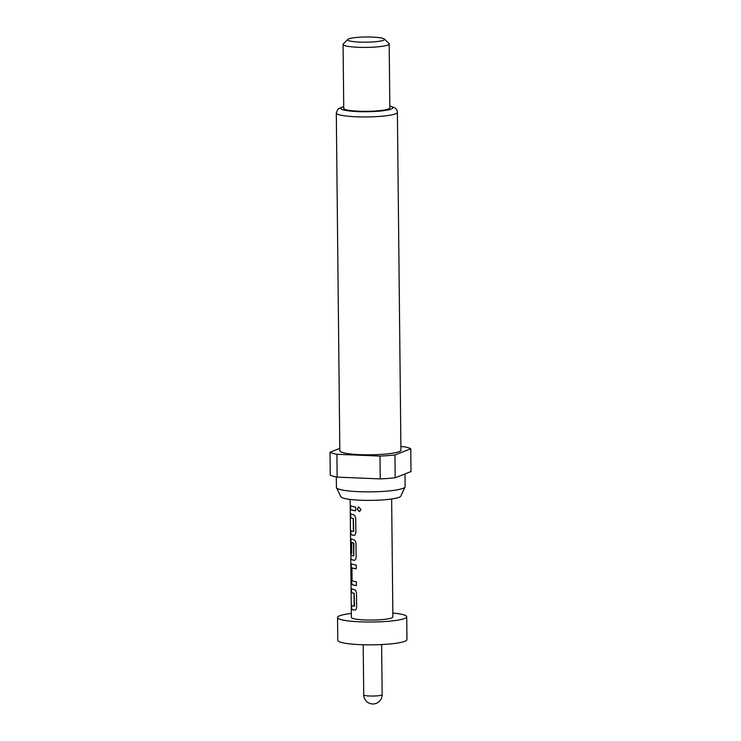 <?xml version="1.0" encoding="UTF-8"?>
<svg xmlns="http://www.w3.org/2000/svg" width="741" height="741" viewBox="0 0 741 741"><rect width="100%" height="100%" fill="white"/><g stroke="black" fill="none" stroke-linecap="round" stroke-linejoin="round"><path stroke-width="1.11" d="M358.598 506.918L357.245 509.076L359.617 511.605M357.088 509.104L359.496 511.642L360.997 509.456L358.477 506.937L357.245 509.076M351.336 613.455A34.586 4.872 -0.6 0 0 337.535 617.503L337.776 640.326A34.586 4.872 -0.6 0 0 340.98 642.336A34.586 4.872 -0.6 0 0 379.827 644.642A34.586 4.872 -0.6 0 0 406.948 639.603L406.716 616.771A34.586 4.872 -0.6 0 0 403.512 614.771A34.586 4.872 -0.6 0 0 392.841 613.029M337.535 617.503A34.586 4.872 -0.6 0 0 340.74 619.504A34.586 4.872 -0.6 0 0 379.596 621.819A34.586 4.872 -0.6 0 0 406.716 616.771M404.984 473.916L405.123 486.661A34.355 4.835 179.4 0 1 405.049 486.976L400.853 496.118A30.057 4.233 179.4 0 1 376.372 500.249A30.057 4.233 179.4 0 1 343.583 498.211A30.057 4.233 179.4 0 1 340.869 496.748L336.488 487.698A34.355 4.835 179.4 0 1 336.405 487.374L336.294 476.963M405.049 486.976A34.355 4.835 179.4 0 1 377.058 491.709A34.355 4.835 179.4 0 1 339.591 489.375A34.355 4.835 179.4 0 1 336.488 487.698M342.657 452.584A30.557 4.298 179.4 0 1 339.832 450.815L336.294 112.965A30.557 4.298 179.4 0 0 339.119 114.735A30.557 4.298 179.4 0 0 373.436 116.772A30.557 4.298 179.4 0 0 397.389 112.317L400.927 450.176A30.557 4.298 179.4 0 1 376.974 454.622A30.557 4.298 179.4 0 1 342.657 452.584M384.329 39.032L388.942 43.46A23.054 3.242 179.4 0 1 389.182 43.914A23.054 3.242 179.4 0 1 371.102 47.276A23.054 3.242 179.4 0 1 345.204 45.738A23.054 3.242 179.4 0 1 343.064 44.395A23.054 3.242 179.4 0 1 343.296 43.932L347.816 39.412A18.451 2.593 179.4 0 1 363.386 37.05A18.451 2.593 179.4 0 1 382.819 38.328A18.451 2.593 179.4 0 1 384.329 39.032A18.451 2.593 179.4 0 1 371.334 42.024A18.451 2.593 179.4 0 1 349.335 40.857A18.451 2.593 179.4 0 1 347.816 39.412M389.182 43.914L389.849 107.834A23.054 3.242 179.4 0 1 371.769 111.196A23.054 3.242 179.4 0 1 345.871 109.659A23.054 3.242 179.4 0 1 343.741 108.316L343.064 44.395M400.89 446.573L403.836 446.693A41.505 5.845 179.4 0 1 410.755 448.722L394.944 454.955A41.505 5.845 179.4 0 1 380.003 456.076L336.923 454.298A41.505 5.845 179.4 0 1 332.718 453.335A41.505 5.845 179.4 0 1 330.004 452.26L339.804 448.407M336.923 454.298L337.164 477.121A41.505 5.845 179.4 0 1 332.959 476.167A41.505 5.845 179.4 0 1 330.245 475.092L330.004 452.26M350.975 557.362L350.771 558.695A20.757 2.918 -0.6 0 0 350.762 558.779L351.373 617.355A20.757 2.918 -0.6 0 0 353.29 618.559A20.757 2.918 -0.6 0 0 376.604 619.948A20.757 2.918 -0.6 0 0 392.878 616.92L391.646 498.989M351.447 609L351.679 608.991A20.526 2.89 -0.6 0 0 354.68 610.139L354.485 610.158C355.745 610.195 356.467 609.13 356.634 606.962L356.495 593.541C356.273 591.337 355.532 590.021 354.272 589.577A20.757 2.918 -0.6 0 1 352.985 589.252A20.757 2.918 -0.6 0 1 351.234 588.419L351.271 592.254A20.757 2.918 -0.6 0 0 353.031 593.096A20.757 2.918 -0.6 0 0 354.041 593.356L354.179 606.258A20.757 2.918 -0.6 0 1 353.161 605.999A20.757 2.918 -0.6 0 1 351.41 605.165L351.447 609A20.757 2.918 -0.6 0 0 353.207 609.843A20.757 2.918 -0.6 0 0 354.485 610.158L354.837 610.167M351.743 563.975C351.188 563.892 350.947 564.92 351.012 567.069L351.151 580.49L351.956 584.566A20.757 2.918 -0.6 0 0 352.938 584.908A20.757 2.918 -0.6 0 0 356.412 585.612L356.375 581.778A20.757 2.918 -0.6 0 1 352.901 581.074A20.757 2.918 -0.6 0 1 352.077 580.796L351.947 567.884A20.757 2.918 -0.6 0 0 352.772 568.162A20.757 2.918 -0.6 0 0 356.236 568.866L356.199 565.031A20.757 2.918 -0.6 0 1 352.725 564.327A20.757 2.918 -0.6 0 1 351.743 563.975L351.586 563.947M350.762 558.779A20.757 2.918 -0.6 0 0 352.679 559.983A20.757 2.918 -0.6 0 0 353.966 560.298L354.309 560.316M351.327 539.022L351.484 539.05C350.928 538.966 350.688 539.994 350.752 542.143L350.864 553.138A20.757 2.918 -0.6 0 0 351.716 553.657L351.679 542.532A20.757 2.918 -0.6 0 0 352.503 542.82A20.757 2.918 -0.6 0 0 353.513 543.079L353.652 555.991A20.757 2.918 -0.6 0 1 352.633 555.731A20.757 2.918 -0.6 0 1 350.715 554.527A20.757 2.918 -0.6 0 1 350.715 554.509L350.715 554.222M351.484 539.05A20.757 2.918 -0.6 0 0 352.466 539.402A20.757 2.918 -0.6 0 0 353.744 539.717C355.013 540.161 355.754 541.486 355.976 543.681L356.115 557.102C355.939 559.27 355.226 560.335 353.966 560.298L354.411 560.298M350.669 534.215L350.901 534.205A20.526 2.89 -0.6 0 0 353.902 535.354L353.707 535.373C354.967 535.41 355.68 534.344 355.856 532.177L355.708 518.756C355.495 516.551 354.754 515.236 353.485 514.791A20.757 2.918 -0.6 0 1 352.207 514.476A20.757 2.918 -0.6 0 1 350.456 513.633L350.493 517.468A20.757 2.918 -0.6 0 0 352.244 518.311A20.757 2.918 -0.6 0 0 353.253 518.57L353.392 531.482A20.757 2.918 -0.6 0 1 352.383 531.223A20.757 2.918 -0.6 0 1 350.632 530.38L350.669 534.215A20.757 2.918 -0.6 0 0 352.42 535.058A20.757 2.918 -0.6 0 0 353.707 535.373L354.05 535.391M350.41 509.289A20.757 2.918 -0.6 0 0 352.16 510.123A20.757 2.918 -0.6 0 0 355.624 510.827L355.587 506.992A20.757 2.918 -0.6 0 1 352.123 506.288A20.757 2.918 -0.6 0 1 350.363 505.455L350.632 509.28A20.526 2.89 -0.6 0 0 355.624 510.781M394.944 454.955L395.185 477.778A41.505 5.845 179.4 0 1 380.244 478.908L380.003 456.076M395.185 477.778L410.996 471.554L410.755 448.722M337.164 477.121L380.244 478.908M350.595 505.649L350.632 509.28M350.854 530.575L350.901 534.205M353.392 518.848L353.716 531.232M350.493 517.468L350.725 517.459A20.526 2.89 -0.6 0 0 353.457 518.552M350.688 513.828L350.725 517.459M354.161 560.279A20.526 2.89 -0.6 0 1 350.993 558.779A20.526 2.89 -0.6 0 1 351.002 558.695L350.771 558.695M351.706 539.04C351.16 538.957 350.919 539.985 350.984 542.134L350.752 542.143M350.984 542.134L350.864 553.138M351.095 553.129A20.526 2.89 -0.6 0 0 351.716 553.546M353.513 543.079L353.716 543.06A20.526 2.89 -0.6 0 1 351.901 542.523L351.679 542.532M353.846 543.338L353.781 555.759M351.947 567.884L352.16 567.865A20.526 2.89 -0.6 0 0 356.236 568.819M351.956 584.566L352.179 584.547A20.526 2.89 -0.6 0 0 356.412 585.566M351.151 580.49L352.179 584.547M351.012 567.069L351.382 580.49M351.966 563.966C351.419 563.882 351.178 564.911 351.243 567.06M351.642 605.36L351.679 608.991M354.179 593.634L354.504 606.018M351.271 592.254L351.503 592.244A20.526 2.89 -0.6 0 0 354.235 593.337M351.466 588.613L351.503 592.244M382.161 694.66A9.225 9.225 0 0 1 373.631 703.95A9.225 9.225 0 0 1 363.72 694.845A9.225 1.297 -0.6 0 0 364.572 695.382A9.225 1.297 -0.6 0 0 376.817 695.892A9.225 1.297 -0.6 0 0 382.161 694.66L381.634 644.559M389.831 106.158A25.944 3.649 179.4 0 1 390.331 106.296A25.944 3.649 179.4 0 1 377.697 111.28A25.944 3.649 179.4 0 1 343.259 109.853A25.944 3.649 179.4 0 1 343.722 106.648M363.72 694.845L363.192 644.753M397.389 112.317C397.232 110.492 396.398 109.001 394.888 107.862L389.831 105.972M343.722 106.463L338.081 108.955L336.294 112.965M350.715 554.527L350.141 499.425M350.993 558.779L350.947 554.953"/></g></svg>
